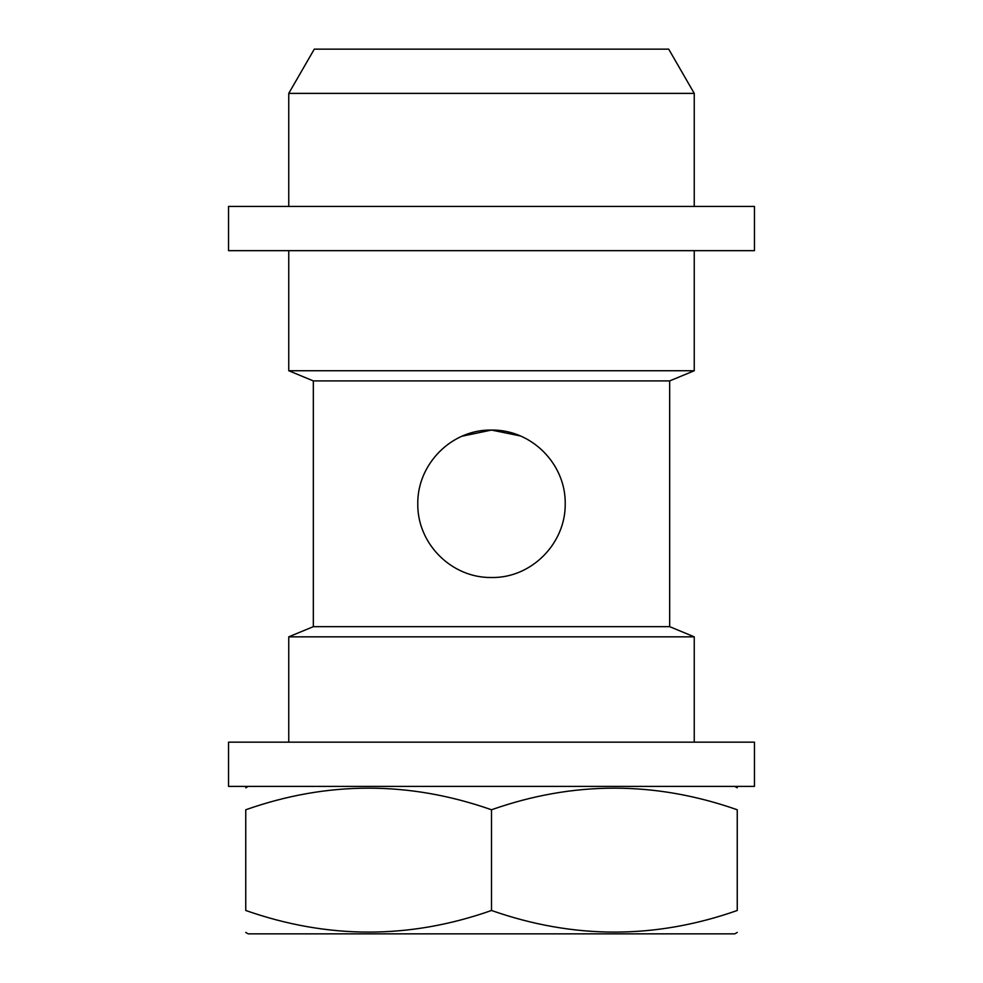 <?xml version="1.0" encoding="UTF-8"?>
<svg xmlns="http://www.w3.org/2000/svg" width="983" height="983" viewBox="0 0 983 983"><rect width="100%" height="100%" fill="white"/><g stroke="black" fill="none" stroke-linecap="round" stroke-linejoin="round"><path stroke-width="1.47" d="M228.548 250.665L754.452 250.665L754.452 206.43L228.548 206.43L228.548 250.665M694.244 206.43L694.244 93.385L288.756 93.385L288.756 206.43M669.669 626.663L694.244 636.837L288.756 636.837L313.331 626.663L669.669 626.663L669.669 380.913L694.244 370.738L694.244 250.665M694.244 370.738L288.756 370.738L288.756 250.665M694.244 93.385L668.71 49.15L314.29 49.15L288.756 93.385M669.669 380.913L313.331 380.913L288.756 370.738M491.5 910.479C573.593 939.293 655.514 939.293 737.25 910.479C737.25 939.306 737.25 939.306 737.25 910.479L737.25 809.771C737.25 780.944 737.25 780.944 737.25 809.771C655.157 780.957 573.236 780.957 491.5 809.771L491.5 910.479C409.764 939.293 327.843 939.293 245.75 910.479L245.75 809.771C327.486 780.957 409.407 780.957 491.5 809.771M734.793 933.85L248.208 933.85L734.793 933.85L737.25 932.437M694.244 742.165L694.244 636.837M520.351 435.936L491.5 430.062C451.48 429.313 417.32 464.185 417.775 503.665C417.136 543.599 451.455 578.09 491.463 577.513C531.496 578.287 565.68 543.402 565.225 503.91C565.876 463.964 531.52 429.46 491.5 430.062L461.998 436.219M245.75 910.479C245.75 939.306 245.75 939.306 245.75 910.479M734.793 786.4L737.25 787.813M245.75 809.771C245.75 780.944 245.75 780.944 245.75 809.771M228.548 742.165L754.452 742.165L754.452 786.4L228.548 786.4L228.548 742.165M288.756 742.165L288.756 636.837M248.208 933.85L245.75 932.437M313.331 626.663L313.331 380.913M248.208 786.4L245.75 787.813"/></g></svg>
